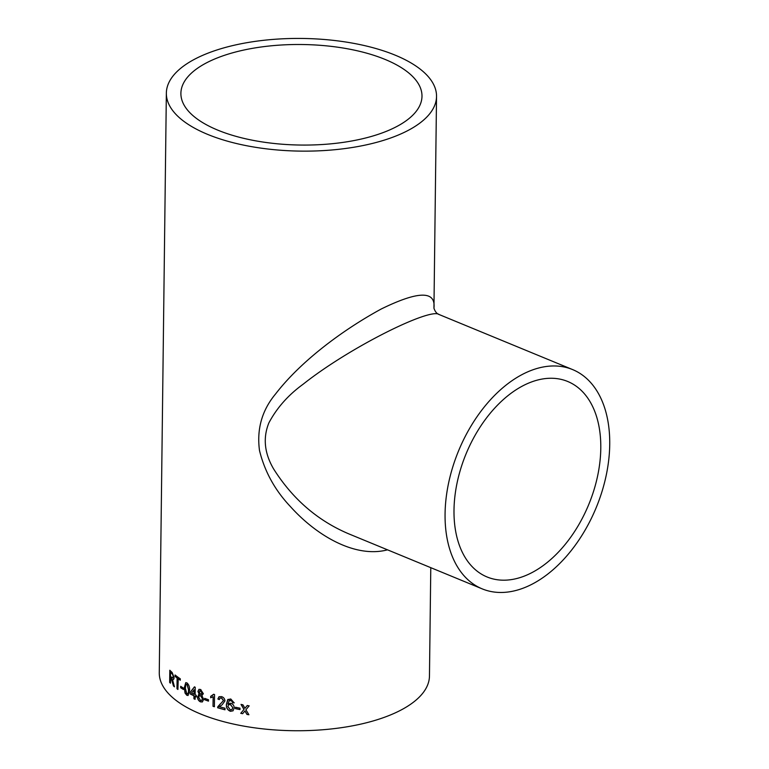 <?xml version="1.0" encoding="UTF-8"?>
<svg xmlns="http://www.w3.org/2000/svg" width="769" height="769" viewBox="0 0 769 769"><rect width="100%" height="100%" fill="white"/><g stroke="black" fill="none" stroke-linecap="round" stroke-linejoin="round"><path stroke-width="1.15" d="M217.752 130.124A120.56 50.273 0.7 0 0 348.299 141.583A120.56 50.273 0.7 0 0 421.989 96.26A120.56 50.273 0.7 0 0 302.063 44.515A120.56 50.273 0.7 0 0 180.898 93.309A120.56 50.273 0.7 0 0 217.752 130.124M200.613 689.476L203.343 693.715L201.863 695.522L203.66 699.396L202.334 701.953L200.478 701.847C198.604 700.924 197.604 699.242 197.479 696.791L199.306 694.474L197.912 691.418L198.998 689.341L200.872 689.601M207.659 134.392A135.104 56.339 0.7 0 0 353.951 147.225A135.104 56.339 0.7 0 0 436.532 96.433A135.104 56.339 0.7 0 0 302.13 38.45A135.104 56.339 0.7 0 0 166.354 93.136A135.104 56.339 0.7 0 0 207.659 134.392M166.354 93.136L159.27 672.74A135.104 56.339 0.7 0 0 200.574 713.988A135.104 56.339 0.7 0 0 346.867 726.83A135.104 56.339 0.7 0 0 429.458 676.038L430.784 567.666M198.527 694.561L199.45 694.407L198.056 691.36L199.075 689.312M235.487 707.249A135.104 56.339 0.7 0 0 240.015 708.172L240.005 709.576A135.104 56.339 0.7 0 1 235.468 708.662L235.487 707.249M232.613 702.703L232.171 701.251L229.441 700.348L227.893 704.135L230.767 703.212C233.007 704.01 234.161 705.586 234.237 707.97L233.036 710.825L230.421 711.296C227.451 710.047 226.105 707.759 226.394 704.423L227.72 699.636L230.748 698.973L234.151 702.885L232.613 702.703L232.075 701.318L230.633 700.357L229.124 700.549M233.084 710.787L230.517 711.219C227.547 709.979 226.211 707.691 226.49 704.346L228.057 699.348M219.953 704.221L217.617 707.73A135.104 56.339 0.7 0 0 224.99 709.787L225.009 708.23A135.104 56.339 0.7 0 1 219.463 706.701L221.434 705.25M217.617 707.73L217.896 706.624L223.587 700.472L221.549 697.935L219.953 698.098L221.434 698.002L223.481 700.549L220.424 703.943M219.953 698.098L219.28 699.588L217.867 699.011L219.011 696.733L221.482 696.608C223.587 697.233 224.74 698.675 224.952 700.915L222.116 704.827M213.013 706.298L213.253 696.724L210.658 697.771L210.677 696.33L213.657 694.253A135.104 56.339 0.7 0 0 214.541 694.542L214.397 706.74A135.104 56.339 0.7 0 1 213.013 706.298L213.128 696.791L212.59 697.147M204.698 698.339A135.104 56.339 0.7 0 0 208.486 699.732L208.466 701.136A135.104 56.339 0.7 0 1 204.679 699.742L204.698 698.339M195.115 696.349A135.104 56.339 0.7 0 0 196.287 696.887L196.306 695.32A135.104 56.339 0.7 0 1 195.134 694.782L195.22 687.275A135.104 56.339 0.7 0 1 194.413 686.89L190.164 692.35L190.145 693.917A135.104 56.339 0.7 0 0 193.951 695.801L193.923 698.771A135.104 56.339 0.7 0 0 195.076 699.319L195.259 696.291A134.902 56.252 0.7 0 0 196.287 696.762M186.954 682.901C188.953 684.718 189.808 687.265 189.53 690.524L188.049 695.493L186.8 695.263L185.031 693.061L184.339 687.611L185.742 682.661L186.954 682.901M180.677 686.323A135.104 56.339 0.7 0 0 183.435 688.082L183.416 689.495A135.104 56.339 0.7 0 1 180.657 687.736L180.677 686.323M178.052 678.671A135.104 56.339 0.7 0 0 180.282 680.229L180.302 678.825A135.104 56.339 0.7 0 1 175.063 674.971L175.044 676.384A135.104 56.339 0.7 0 0 177.11 677.979L176.976 688.774A135.104 56.339 0.7 0 0 177.918 689.466L178.225 678.633A134.902 56.252 0.7 0 0 180.282 680.075M170.468 677.7A135.104 56.339 0.7 0 0 171.247 678.45L173.486 685.996A135.104 56.339 0.7 0 0 174.467 686.813L172.467 679.421C173.429 680.007 173.967 679.373 174.073 677.489L172.15 672.491A135.104 56.339 0.7 0 1 169.814 670.241L169.661 682.439A135.104 56.339 0.7 0 0 170.401 683.18L170.651 677.672A134.902 56.252 0.7 0 0 171.429 678.421L171.247 678.45M245.215 711.536L244.888 710.989L242.639 713.68A135.104 56.339 0.7 0 1 240.745 713.324L243.975 709.46L241.014 704.442A135.104 56.339 0.7 0 0 242.908 704.798L244.975 708.259L247.233 705.548A135.104 56.339 0.7 0 0 249.175 705.865L245.897 709.787L248.906 714.757A135.104 56.339 0.7 0 1 246.964 714.439L244.888 710.989M387.528 549.835C355.47 558.342 316.809 535.955 290.442 506.608C275.042 490.362 264.728 471.685 259.509 450.576C256.615 429.102 261.998 410.204 275.638 393.882C301.15 360.815 342.955 329.853 381.241 308.994C418.298 290.865 435.869 290.557 433.947 308.081M600.791 448.231A105.728 66.365 -67.6 0 1 561.735 548.489A105.728 66.365 -67.6 0 1 487.085 576.971A105.728 66.365 -67.6 0 1 466.043 453.921A105.728 66.365 -67.6 0 1 567.705 381.482A105.728 66.365 -67.6 0 1 600.791 448.231M572.607 369.581L439.166 314.55C430.832 307.206 349.741 347.136 303.005 384.317C288.144 395.131 276.753 408.012 268.842 422.969C262.835 437.888 264.411 453.201 273.591 468.898C292.595 499.004 317.635 520.642 348.713 533.83L482.182 588.862A118.599 74.439 -67.6 0 1 458.574 450.845A118.599 74.439 -67.6 0 1 572.607 369.581A118.599 74.439 -67.6 0 1 609.73 444.453A118.599 74.439 -67.6 0 1 565.907 556.919A118.599 74.439 -67.6 0 1 482.182 588.862M245.292 711.46L246.964 714.439M247.041 714.363A134.902 56.252 0.7 0 0 248.848 714.661M244.975 708.259L247.31 705.471M240.745 713.324L243.975 709.46M244.052 709.383L241.091 704.366M240.822 713.257A134.902 56.252 0.7 0 0 242.706 713.603M173.486 685.996L171.631 678.864M173.669 685.958A134.902 56.252 0.7 0 0 174.419 686.592M169.997 670.424L169.661 682.439M169.853 682.411A134.902 56.252 0.7 0 0 170.401 682.968M172.16 673.923A135.104 56.339 0.7 0 1 170.526 672.385L170.718 672.356A134.902 56.252 0.7 0 0 172.343 673.894L173.419 676.778L172.343 673.894M172.842 678.085L171.948 677.681L173.236 676.807M172.131 677.643L173.419 676.778M170.526 672.385L170.478 676.297A135.104 56.339 0.7 0 0 171.948 677.681M175.236 675.115L175.044 676.384M175.226 676.345A134.902 56.252 0.7 0 0 177.283 677.941L177.11 677.979M177.283 677.941L176.976 688.774M177.149 688.736A134.902 56.252 0.7 0 0 177.918 689.303M180.84 686.438L180.657 687.736M180.83 687.688A134.902 56.252 0.7 0 0 183.416 689.351M188.126 695.474L186.963 695.214L185.194 693.013L184.502 687.563L185.829 682.641M186.982 693.801C188.29 693.773 188.838 692.475 188.616 689.899L187.088 684.256L185.848 684.535L185.339 688.197L186.819 693.849L187.54 693.926M188.616 689.899L186.925 684.304L185.848 684.535M186.819 693.849C188.136 693.821 188.674 692.523 188.453 689.947M190.145 693.917L190.164 692.35M190.318 692.292L194.557 686.842M190.299 693.859A134.902 56.252 0.7 0 0 194.105 695.753L193.951 695.801M194.105 695.753L193.923 698.771M194.067 698.723A134.902 56.252 0.7 0 0 195.076 699.194M193.971 694.244L194.182 689.793L191.529 693.042A135.104 56.339 0.7 0 0 193.971 694.244L194.028 689.841M202.401 701.924L200.613 701.789C198.738 700.867 197.748 699.184 197.623 696.733L199.45 694.407M201.661 700.482L202.526 698.819L200.661 695.676L199.546 695.618M200.719 694.282L202.218 693.196L200.747 690.831L199.777 690.793M201.565 694.378L200.584 694.34L202.084 693.254L200.613 690.889L199.844 690.764M200.747 690.831L199.123 691.946L200.584 694.34M202.526 698.819L200.526 695.734L199.469 695.647L198.69 697.291L200.507 700.444L201.593 700.521L202.391 698.877M204.833 698.387L204.679 699.742M204.814 699.684A134.902 56.252 0.7 0 0 208.466 701.03M213.253 696.724L210.783 697.704L210.802 696.301M212.004 695.839L213.724 694.272M213.138 706.23A134.902 56.252 0.7 0 0 214.397 706.634M217.733 707.663A134.902 56.252 0.7 0 0 224.99 709.691M219.396 699.521L217.983 698.944L219.069 696.704M234.237 702.808L232.709 702.626M231.998 709.547L232.796 707.605L230.431 704.452L228.633 704.769M232.796 707.605L230.335 704.529L228.585 704.808L227.864 706.461L230.325 709.854L231.95 709.576L232.709 707.682M235.574 707.269L235.468 708.662M235.564 708.585A134.902 56.252 0.7 0 0 240.005 709.489M433.947 308.244L436.532 96.433M439.166 314.55C436.83 313.762 435.091 311.647 433.947 308.196"/></g></svg>
